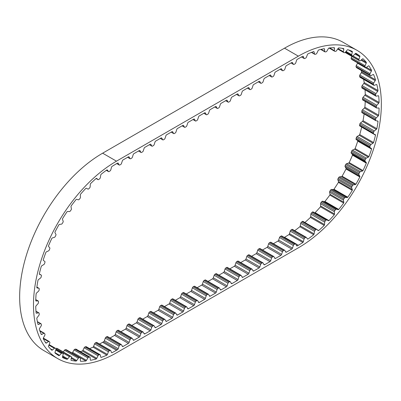 <?xml version="1.0" encoding="UTF-8"?>
<svg xmlns="http://www.w3.org/2000/svg" width="401" height="401" viewBox="0 0 401 401"><rect width="100%" height="100%" fill="white"/><g stroke="black" fill="none" stroke-linecap="round" stroke-linejoin="round"><path stroke-width="0.6" d="M72 353.005A114.235 65.954 120 0 0 72.025 353.005L85.854 360.99A1.173 0.677 120 0 0 85.894 360.965A1.173 0.677 120 0 0 86.476 360.359L87.894 357.918A1.173 0.677 -60 0 1 88.766 357.201L89.608 357.08A1.173 0.677 -60 0 1 89.904 357.126A1.173 0.677 -60 0 1 90.145 357.592L90.3 359.797A1.173 0.677 120 0 0 90.541 360.258A1.173 0.677 120 0 0 90.616 360.293A114.235 65.954 120 0 0 96.18 358.995A1.173 0.677 120 0 0 96.761 358.293L97.984 355.767A1.173 0.677 -60 0 1 98.821 354.93L99.699 354.654A1.173 0.677 -60 0 1 100.1 354.679A1.173 0.677 -60 0 1 100.325 355.025L100.746 357.03A1.173 0.677 120 0 0 100.972 357.376A1.173 0.677 120 0 0 101.137 357.426A114.235 65.954 120 0 0 106.877 355.151A1.173 0.677 120 0 0 107.408 354.389L108.405 351.817A1.173 0.677 -60 0 1 109.197 350.885L110.09 350.459A1.173 0.677 -60 0 1 110.606 350.439A1.173 0.677 -60 0 1 110.796 350.68L111.478 352.449A1.173 0.677 120 0 0 111.673 352.69A1.173 0.677 120 0 0 111.939 352.745A114.235 65.954 120 0 0 116.47 350.273L102.641 342.289L103.659 341.697A1.173 0.677 120 0 0 104.41 340.71L105.252 338.138A1.173 0.677 -60 0 1 106.004 337.151L106.902 336.629A1.173 0.677 -60 0 1 107.488 336.574L121.318 344.559A1.173 0.677 -60 0 1 121.483 344.735L122.33 346.339A1.173 0.677 120 0 0 122.495 346.514A1.173 0.677 120 0 0 123.082 346.454L122.089 345.883M72.025 353.005A1.173 0.677 120 0 0 72.06 352.98A1.173 0.677 120 0 0 72.641 352.369L74.065 349.933A1.173 0.677 -60 0 1 74.937 349.216L75.774 349.096A1.173 0.677 -60 0 1 76.075 349.141L89.904 357.126M71.233 358.293L76.085 361.095A1.173 0.677 120 0 0 76.235 361.025A1.173 0.677 120 0 0 76.731 360.544L78.325 358.243A1.173 0.677 -60 0 1 79.218 357.652L80.005 357.687A1.173 0.677 -60 0 1 80.2 357.737A1.173 0.677 -60 0 1 80.441 358.329L80.33 360.694A1.173 0.677 120 0 0 80.561 361.281A114.235 65.954 120 0 0 85.854 360.99M62.561 356.72L67.047 359.311A1.173 0.677 120 0 0 67.303 359.206A1.173 0.677 120 0 0 67.709 358.855L69.453 356.73A1.173 0.677 -60 0 1 70.34 356.273L71.067 356.464A1.173 0.677 -60 0 1 71.167 356.504A1.173 0.677 -60 0 1 71.393 357.231L71.017 359.712A1.173 0.677 120 0 0 71.162 360.374A114.235 65.954 120 0 0 76.085 361.095M123.082 346.454L128.38 343.396A1.173 0.677 120 0 0 129.132 342.409L129.974 339.832A1.173 0.677 -60 0 1 130.726 338.845L131.623 338.329A1.173 0.677 -60 0 1 132.21 338.269A1.173 0.677 -60 0 1 132.375 338.449L133.217 340.048A1.173 0.677 120 0 0 133.383 340.228A1.173 0.677 120 0 0 133.969 340.168L139.272 337.106A1.173 0.677 120 0 0 140.024 336.118L140.866 333.547A1.173 0.677 -60 0 1 141.618 332.559L142.515 332.043A1.173 0.677 -60 0 1 143.102 331.983A1.173 0.677 -60 0 1 143.267 332.158L144.109 333.762A1.173 0.677 120 0 0 144.275 333.938A1.173 0.677 120 0 0 144.861 333.878L150.164 330.82A1.173 0.677 120 0 0 150.916 329.833L151.758 327.256A1.173 0.677 -60 0 1 152.51 326.269L153.408 325.752A1.173 0.677 -60 0 1 153.994 325.692A1.173 0.677 -60 0 1 154.159 325.873L155.002 327.472A1.173 0.677 120 0 0 155.167 327.652A1.173 0.677 120 0 0 155.753 327.592L161.057 324.529A1.173 0.677 120 0 0 161.809 323.542L162.651 320.97A1.173 0.677 -60 0 1 163.402 319.983L164.3 319.467A1.173 0.677 -60 0 1 164.886 319.407A1.173 0.677 -60 0 1 165.052 319.582L165.894 321.186A1.173 0.677 120 0 0 166.059 321.361A1.173 0.677 120 0 0 166.646 321.301L171.949 318.244A1.173 0.677 120 0 0 172.701 317.256L173.543 314.68A1.173 0.677 -60 0 1 174.295 313.692L175.192 313.176A1.173 0.677 -60 0 1 175.778 313.121A1.173 0.677 -60 0 1 175.944 313.296L176.786 314.895A1.173 0.677 120 0 0 176.951 315.076A1.173 0.677 120 0 0 177.538 315.016L182.836 311.953A1.173 0.677 120 0 0 183.588 310.965L184.435 308.394A1.173 0.677 -60 0 1 185.187 307.407L186.079 306.89A1.173 0.677 -60 0 1 186.665 306.83A1.173 0.677 -60 0 1 186.831 307.006L187.678 308.61A1.173 0.677 120 0 0 187.843 308.785A1.173 0.677 120 0 0 188.43 308.73L193.728 305.667A1.173 0.677 120 0 0 194.48 304.68L195.322 302.103A1.173 0.677 -60 0 1 196.079 301.116L196.971 300.6A1.173 0.677 -60 0 1 197.558 300.544A1.173 0.677 -60 0 1 197.723 300.72L198.565 302.319A1.173 0.677 120 0 0 198.731 302.499A1.173 0.677 120 0 0 199.317 302.439L204.62 299.377A1.173 0.677 120 0 0 205.372 298.389L206.214 295.818A1.173 0.677 -60 0 1 206.966 294.83L207.863 294.314A1.173 0.677 -60 0 1 208.45 294.254A1.173 0.677 -60 0 1 208.615 294.429L209.457 296.033A1.173 0.677 120 0 0 209.623 296.209A1.173 0.677 120 0 0 210.209 296.154L215.512 293.091A1.173 0.677 120 0 0 216.264 292.103L217.106 289.527A1.173 0.677 -60 0 1 217.858 288.54L218.756 288.023A1.173 0.677 -60 0 1 219.342 287.968A1.173 0.677 -60 0 1 219.507 288.144L220.35 289.743A1.173 0.677 120 0 0 220.515 289.923A1.173 0.677 120 0 0 221.101 289.863L226.405 286.8A1.173 0.677 120 0 0 227.156 285.813L227.999 283.241A1.173 0.677 -60 0 1 228.75 282.254L229.648 281.738A1.173 0.677 -60 0 1 230.234 281.677A1.173 0.677 -60 0 1 230.4 281.853L231.242 283.457A1.173 0.677 120 0 0 231.407 283.632A1.173 0.677 120 0 0 231.994 283.577L237.297 280.515A1.173 0.677 120 0 0 238.049 279.527L238.891 276.951A1.173 0.677 -60 0 1 239.643 275.963L240.54 275.447A1.173 0.677 -60 0 1 241.126 275.392A1.173 0.677 -60 0 1 241.292 275.567L242.134 277.166A1.173 0.677 120 0 0 242.299 277.347A1.173 0.677 120 0 0 242.886 277.286L248.184 274.229A1.173 0.677 120 0 0 248.936 273.241L249.783 270.665A1.173 0.677 -60 0 1 250.535 269.678L251.427 269.161A1.173 0.677 -60 0 1 252.013 269.101A1.173 0.677 -60 0 1 252.179 269.282L253.026 270.881A1.173 0.677 120 0 0 253.191 271.056A1.173 0.677 120 0 0 253.778 271.001L259.076 267.938A1.173 0.677 120 0 0 259.828 266.951L260.675 264.374A1.173 0.677 -60 0 1 261.427 263.387L262.319 262.871A1.173 0.677 -60 0 1 262.906 262.815A1.173 0.677 -60 0 1 263.071 262.991L263.913 264.59A1.173 0.677 120 0 0 264.079 264.77A1.173 0.677 120 0 0 264.67 264.71L269.968 261.652A1.173 0.677 120 0 0 270.72 260.665L271.562 258.089A1.173 0.677 -60 0 1 272.314 257.101L273.211 256.585A1.173 0.677 -60 0 1 273.798 256.525A1.173 0.677 -60 0 1 273.963 256.705L274.805 258.304A1.173 0.677 120 0 0 274.971 258.48A1.173 0.677 120 0 0 275.557 258.424L280.86 255.362A1.173 0.677 120 0 0 281.612 254.374L282.454 251.798A1.173 0.677 -60 0 1 283.206 250.81L284.103 250.294A1.173 0.677 -60 0 1 284.69 250.239A1.173 0.677 -60 0 1 284.855 250.414L285.697 252.013A1.173 0.677 120 0 0 285.863 252.194A1.173 0.677 120 0 0 286.449 252.134L291.753 249.076A1.173 0.677 120 0 0 292.504 248.089L293.347 245.512A1.173 0.677 -60 0 1 294.098 244.525L294.996 244.008A1.173 0.677 -60 0 1 295.582 243.948A1.173 0.677 -60 0 1 295.748 244.129L296.59 245.728A1.173 0.677 120 0 0 296.755 245.903A1.173 0.677 120 0 0 297.341 245.848L298.359 245.257A114.235 65.954 120 0 0 302.895 242.495A1.173 0.677 120 0 0 303.351 241.673L304.033 239.116A1.173 0.677 -60 0 1 304.74 238.079L305.632 237.477A1.173 0.677 -60 0 1 306.294 237.372A1.173 0.677 -60 0 1 306.424 237.492L307.422 238.911A1.173 0.677 120 0 0 307.552 239.031A1.173 0.677 120 0 0 307.958 239.056A114.235 65.954 120 0 0 313.692 234.71A1.173 0.677 120 0 0 314.083 233.863L314.504 231.367A1.173 0.677 -60 0 1 315.136 230.274L316.008 229.542A1.173 0.677 -60 0 1 316.78 229.357A1.173 0.677 -60 0 1 316.845 229.407L318.068 230.52A1.173 0.677 120 0 0 318.138 230.575A1.173 0.677 120 0 0 318.65 230.555A114.235 65.954 120 0 0 324.219 225.422A1.173 0.677 120 0 0 324.529 224.565L324.685 222.179A1.173 0.677 -60 0 1 325.226 221.046L326.063 220.199A1.173 0.677 -60 0 1 326.935 219.913L328.359 220.705A1.173 0.677 120 0 0 328.94 220.645A1.173 0.677 120 0 0 328.975 220.625A114.235 65.954 120 0 0 334.269 214.806A1.173 0.677 120 0 0 334.499 213.954L334.389 211.718A1.173 0.677 -60 0 1 334.825 210.565L335.617 209.623A1.173 0.677 -60 0 1 336.504 209.187L338.103 209.643A1.173 0.677 120 0 0 338.599 209.548A1.173 0.677 120 0 0 338.75 209.447A114.235 65.954 120 0 0 343.667 203.046A1.173 0.677 120 0 0 343.812 202.214L343.436 200.169A1.173 0.677 -60 0 1 343.767 199.021L344.489 197.999A1.173 0.677 -60 0 1 345.381 197.422L347.126 197.533A1.173 0.677 120 0 0 347.527 197.422A1.173 0.677 120 0 0 347.782 197.227A114.235 65.954 120 0 0 352.248 190.36A1.173 0.677 120 0 0 352.304 189.563L351.667 187.748A1.173 0.677 -60 0 1 351.883 186.625L352.529 185.538A1.173 0.677 -60 0 1 353.401 184.831L355.261 184.6A1.173 0.677 120 0 0 355.562 184.49A1.173 0.677 120 0 0 355.923 184.184A114.235 65.954 120 0 0 359.847 176.976A1.173 0.677 120 0 0 359.817 176.229L358.93 174.676A1.173 0.677 -60 0 1 359.025 173.598L359.582 172.465A1.173 0.677 -60 0 1 360.429 171.648L362.364 171.072A1.173 0.677 120 0 0 362.559 170.986A1.173 0.677 120 0 0 363.02 170.56A114.235 65.954 120 0 0 366.334 163.137A1.173 0.677 120 0 0 366.208 162.455L365.09 161.192A1.173 0.677 -60 0 1 365.065 160.179L365.527 159.027A1.173 0.677 -60 0 1 366.324 158.104L368.308 157.197A1.173 0.677 120 0 0 368.394 157.152A1.173 0.677 120 0 0 368.94 156.596A114.235 65.954 120 0 0 371.582 149.102A1.173 0.677 120 0 0 371.371 148.49L370.043 147.543A1.173 0.677 -60 0 1 369.897 146.611L370.253 145.458A1.173 0.677 -60 0 1 370.985 144.45L372.98 143.227A1.173 0.677 120 0 0 373.582 142.55A114.235 65.954 120 0 0 375.501 135.112A1.173 0.677 120 0 0 375.261 134.616A1.173 0.677 120 0 0 375.211 134.591L373.692 133.974A1.173 0.677 -60 0 1 373.647 133.949A1.173 0.677 -60 0 1 373.431 133.142L373.672 132.004A1.173 0.677 -60 0 1 374.333 130.937L376.298 129.418A1.173 0.677 120 0 0 376.855 128.676A114.235 65.954 120 0 0 378.023 121.433A1.173 0.677 120 0 0 377.792 121.057A1.173 0.677 120 0 0 377.652 121.007L375.978 120.731A1.173 0.677 -60 0 1 375.837 120.681A1.173 0.677 -60 0 1 375.602 120.014L375.722 118.917A1.173 0.677 -60 0 1 376.298 117.799L378.203 116.014A1.173 0.677 120 0 0 378.704 115.222A114.235 65.954 120 0 0 379.095 108.305A1.173 0.677 120 0 0 378.895 108.039A1.173 0.677 120 0 0 378.659 107.984L376.85 108.054A1.173 0.677 -60 0 1 376.614 108.004A1.173 0.677 -60 0 1 376.369 107.463L376.369 106.43A1.173 0.677 -60 0 1 376.85 105.288L378.659 103.268A1.173 0.677 120 0 0 379.095 102.44A114.235 65.954 120 0 0 378.704 95.974A1.173 0.677 120 0 0 378.544 95.804A1.173 0.677 120 0 0 378.203 95.764L376.298 96.18A1.173 0.677 -60 0 1 375.958 96.14A1.173 0.677 -60 0 1 375.722 95.724L375.602 94.771A1.173 0.677 -60 0 1 375.978 93.618L377.652 91.403A1.173 0.677 120 0 0 378.023 90.556A114.235 65.954 120 0 0 376.855 84.661A1.173 0.677 120 0 0 376.75 84.571A1.173 0.677 120 0 0 376.298 84.561L374.333 85.313A1.173 0.677 -60 0 1 373.882 85.308A1.173 0.677 -60 0 1 373.672 85.007L373.431 84.15A1.173 0.677 -60 0 1 373.692 83.012L375.211 80.641A1.173 0.677 120 0 0 375.501 79.784A114.235 65.954 120 0 0 373.582 74.566A1.173 0.677 120 0 0 373.542 74.541A1.173 0.677 120 0 0 372.98 74.581L370.985 75.659A1.173 0.677 -60 0 1 370.429 75.704A1.173 0.677 -60 0 1 370.253 75.503L369.897 74.756A1.173 0.677 -60 0 1 370.043 73.659L371.371 71.172A1.173 0.677 120 0 0 371.582 70.325A114.235 65.954 120 0 0 368.94 65.874A1.173 0.677 120 0 0 368.308 66.01L366.324 67.393A1.173 0.677 -60 0 1 366.238 67.448A1.173 0.677 -60 0 1 365.652 67.503A1.173 0.677 -60 0 1 365.527 67.393L365.065 66.766A1.173 0.677 -60 0 1 365.09 65.724L366.208 63.173A1.173 0.677 120 0 0 366.334 62.35A114.235 65.954 120 0 0 363.02 58.752A1.173 0.677 120 0 0 362.364 58.997L360.429 60.656A1.173 0.677 -60 0 1 360.233 60.797A1.173 0.677 -60 0 1 359.647 60.857A1.173 0.677 -60 0 1 359.582 60.812L359.025 60.325A1.173 0.677 -60 0 1 358.93 59.358L359.817 56.782A1.173 0.677 120 0 0 359.847 56A114.235 65.954 120 0 0 355.923 53.318A1.173 0.677 120 0 0 355.261 53.674L353.401 55.584A1.173 0.677 -60 0 1 353.101 55.824A1.173 0.677 -60 0 1 352.529 55.889L351.883 55.549A1.173 0.677 -60 0 1 351.867 55.544A1.173 0.677 -60 0 1 351.667 54.671L352.304 52.12A1.173 0.677 120 0 0 352.248 51.393A114.235 65.954 120 0 0 347.782 49.679A1.173 0.677 120 0 0 347.126 50.13L345.381 52.255A1.173 0.677 -60 0 1 344.975 52.611A1.173 0.677 -60 0 1 344.489 52.711L343.767 52.521A1.173 0.677 -60 0 1 343.667 52.481A1.173 0.677 -60 0 1 343.436 51.754L343.812 49.273A1.173 0.677 120 0 0 343.667 48.611A114.235 65.954 120 0 0 338.75 47.894A1.173 0.677 120 0 0 338.103 48.441L336.504 50.742A1.173 0.677 -60 0 1 336.008 51.223A1.173 0.677 -60 0 1 335.617 51.333L334.825 51.303A1.173 0.677 -60 0 1 334.629 51.248A1.173 0.677 -60 0 1 334.389 50.656L334.499 48.29A1.173 0.677 120 0 0 334.269 47.704A114.235 65.954 120 0 0 328.975 47.995A1.173 0.677 120 0 0 328.359 48.631L326.935 51.067A1.173 0.677 -60 0 1 326.354 51.679A1.173 0.677 -60 0 1 326.063 51.784L325.226 51.904A1.173 0.677 -60 0 1 324.925 51.859A1.173 0.677 -60 0 1 324.685 51.393L324.529 49.188A1.173 0.677 120 0 0 324.289 48.727A1.173 0.677 120 0 0 324.219 48.691A114.235 65.954 120 0 0 318.65 49.99A1.173 0.677 120 0 0 318.068 50.696L316.845 53.223A1.173 0.677 -60 0 1 316.194 53.97A1.173 0.677 -60 0 1 316.008 54.055L315.136 54.33A1.173 0.677 -60 0 1 314.73 54.305A1.173 0.677 -60 0 1 314.504 53.96L314.083 51.955A1.173 0.677 120 0 0 313.858 51.609A1.173 0.677 120 0 0 313.692 51.559A114.235 65.954 120 0 0 307.958 53.834A1.173 0.677 120 0 0 307.422 54.596L306.424 57.168A1.173 0.677 -60 0 1 305.707 58.06A1.173 0.677 -60 0 1 305.632 58.1L304.74 58.526A1.173 0.677 -60 0 1 304.229 58.546A1.173 0.677 -60 0 1 304.033 58.305L303.351 56.536A1.173 0.677 120 0 0 303.161 56.295A1.173 0.677 120 0 0 302.895 56.245A114.235 65.954 120 0 0 298.359 58.711L297.341 59.303A1.173 0.677 120 0 0 296.59 60.29L295.748 62.862A1.173 0.677 -60 0 1 294.996 63.849L294.098 64.371A1.173 0.677 -60 0 1 293.512 64.426A1.173 0.677 -60 0 1 293.347 64.25L292.504 62.646A1.173 0.677 120 0 0 292.339 62.471A1.173 0.677 120 0 0 291.753 62.531L286.449 65.589A1.173 0.677 120 0 0 285.697 66.576L284.855 69.152A1.173 0.677 -60 0 1 284.103 70.14L283.206 70.656A1.173 0.677 -60 0 1 282.62 70.716A1.173 0.677 -60 0 1 282.454 70.536L281.612 68.937A1.173 0.677 120 0 0 281.447 68.761A1.173 0.677 120 0 0 280.86 68.817L275.557 71.879A1.173 0.677 120 0 0 274.805 72.867L273.963 75.438A1.173 0.677 -60 0 1 273.211 76.426L272.314 76.947A1.173 0.677 -60 0 1 271.728 77.002A1.173 0.677 -60 0 1 271.562 76.827L270.72 75.223A1.173 0.677 120 0 0 270.555 75.047A1.173 0.677 120 0 0 269.968 75.107L264.67 78.165A1.173 0.677 120 0 0 263.913 79.152L263.071 81.729A1.173 0.677 -60 0 1 262.319 82.716L261.427 83.233A1.173 0.677 -60 0 1 260.835 83.293A1.173 0.677 -60 0 1 260.675 83.112L259.828 81.513A1.173 0.677 120 0 0 259.663 81.338A1.173 0.677 120 0 0 259.076 81.393L253.778 84.456A1.173 0.677 120 0 0 253.026 85.443L252.179 88.014A1.173 0.677 -60 0 1 251.427 89.002L250.535 89.523A1.173 0.677 -60 0 1 249.948 89.578A1.173 0.677 -60 0 1 249.783 89.403L248.936 87.799A1.173 0.677 120 0 0 248.77 87.624A1.173 0.677 120 0 0 248.184 87.684L242.886 90.741A1.173 0.677 120 0 0 242.134 91.729L241.292 94.305A1.173 0.677 -60 0 1 240.54 95.293L239.643 95.809A1.173 0.677 -60 0 1 239.056 95.869A1.173 0.677 -60 0 1 238.891 95.689L238.049 94.09A1.173 0.677 120 0 0 237.883 93.914A1.173 0.677 120 0 0 237.297 93.969L231.994 97.032A1.173 0.677 120 0 0 231.242 98.019L230.4 100.591A1.173 0.677 -60 0 1 229.648 101.578L228.75 102.095A1.173 0.677 -60 0 1 228.164 102.155A1.173 0.677 -60 0 1 227.999 101.979L227.156 100.375A1.173 0.677 120 0 0 226.991 100.2A1.173 0.677 120 0 0 226.405 100.26L221.101 103.318A1.173 0.677 120 0 0 220.35 104.305L219.507 106.882A1.173 0.677 -60 0 1 218.756 107.869L217.858 108.385A1.173 0.677 -60 0 1 217.272 108.445A1.173 0.677 -60 0 1 217.106 108.265L216.264 106.666A1.173 0.677 120 0 0 216.099 106.486A1.173 0.677 120 0 0 215.512 106.546L210.209 109.608A1.173 0.677 120 0 0 209.457 110.596L208.615 113.167A1.173 0.677 -60 0 1 207.863 114.155L206.966 114.671A1.173 0.677 -60 0 1 206.38 114.731A1.173 0.677 -60 0 1 206.214 114.556L205.372 112.952A1.173 0.677 120 0 0 205.207 112.776A1.173 0.677 120 0 0 204.62 112.836L199.317 115.894A1.173 0.677 120 0 0 198.565 116.881L197.723 119.458A1.173 0.677 -60 0 1 196.971 120.445L196.079 120.962A1.173 0.677 -60 0 1 195.487 121.022A1.173 0.677 -60 0 1 195.322 120.841L194.48 119.242A1.173 0.677 120 0 0 194.315 119.062A1.173 0.677 120 0 0 193.728 119.122L188.43 122.185A1.173 0.677 120 0 0 187.678 123.172L186.831 125.744A1.173 0.677 -60 0 1 186.079 126.731L185.187 127.247A1.173 0.677 -60 0 1 184.6 127.307A1.173 0.677 -60 0 1 184.435 127.132L183.588 125.528A1.173 0.677 120 0 0 183.422 125.353A1.173 0.677 120 0 0 182.836 125.413L177.538 128.47A1.173 0.677 120 0 0 176.786 129.458L175.944 132.034A1.173 0.677 -60 0 1 175.192 133.022L174.295 133.538A1.173 0.677 -60 0 1 173.708 133.593A1.173 0.677 -60 0 1 173.543 133.418L172.701 131.819A1.173 0.677 120 0 0 172.535 131.638A1.173 0.677 120 0 0 171.949 131.698L166.646 134.761A1.173 0.677 120 0 0 165.894 135.749L165.052 138.32A1.173 0.677 -60 0 1 164.3 139.307L163.402 139.824A1.173 0.677 -60 0 1 162.816 139.884A1.173 0.677 -60 0 1 162.651 139.708L161.809 138.104A1.173 0.677 120 0 0 161.643 137.929A1.173 0.677 120 0 0 161.057 137.984L155.753 141.047A1.173 0.677 120 0 0 155.002 142.034L154.159 144.611A1.173 0.677 -60 0 1 153.408 145.598L152.51 146.114A1.173 0.677 -60 0 1 151.924 146.17A1.173 0.677 -60 0 1 151.758 145.994L150.916 144.395A1.173 0.677 120 0 0 150.751 144.215A1.173 0.677 120 0 0 150.164 144.275L144.861 147.337A1.173 0.677 120 0 0 144.109 148.325L143.267 150.896A1.173 0.677 -60 0 1 142.515 151.884L141.618 152.4A1.173 0.677 -60 0 1 141.032 152.46A1.173 0.677 -60 0 1 140.866 152.285L140.024 150.681A1.173 0.677 120 0 0 139.859 150.505A1.173 0.677 120 0 0 139.272 150.56L133.969 153.623A1.173 0.677 120 0 0 133.217 154.611L132.375 157.187A1.173 0.677 -60 0 1 131.623 158.174L130.726 158.691A1.173 0.677 -60 0 1 130.14 158.746A1.173 0.677 -60 0 1 129.974 158.57L129.132 156.971A1.173 0.677 120 0 0 128.967 156.791A1.173 0.677 120 0 0 128.38 156.851L123.082 159.909A1.173 0.677 120 0 0 122.33 160.901L121.483 163.473A1.173 0.677 -60 0 1 120.731 164.46L119.839 164.976A1.173 0.677 -60 0 1 119.252 165.037A1.173 0.677 -60 0 1 119.087 164.861L118.24 163.257A1.173 0.677 120 0 0 118.074 163.082A1.173 0.677 120 0 0 117.488 163.137L116.47 163.728A114.235 65.954 120 0 0 111.939 166.49A1.173 0.677 120 0 0 111.478 167.312L110.796 169.869A1.173 0.677 -60 0 1 110.09 170.906L109.197 171.513A1.173 0.677 -60 0 1 109.127 171.558A1.173 0.677 -60 0 1 108.541 171.613A1.173 0.677 -60 0 1 108.405 171.493L107.408 170.074A1.173 0.677 120 0 0 107.278 169.954A1.173 0.677 120 0 0 106.877 169.929A114.235 65.954 120 0 0 101.137 174.275A1.173 0.677 120 0 0 100.746 175.122L100.325 177.618A1.173 0.677 -60 0 1 99.699 178.711L98.821 179.442A1.173 0.677 -60 0 1 98.641 179.573A1.173 0.677 -60 0 1 98.055 179.633A1.173 0.677 -60 0 1 97.984 179.578L96.761 178.465A1.173 0.677 120 0 0 96.691 178.415A1.173 0.677 120 0 0 96.18 178.43A114.235 65.954 120 0 0 90.616 183.563A1.173 0.677 120 0 0 90.3 184.42L90.145 186.806A1.173 0.677 -60 0 1 89.608 187.939L88.766 188.786A1.173 0.677 -60 0 1 88.481 189.011A1.173 0.677 -60 0 1 87.894 189.071L86.476 188.28A1.173 0.677 120 0 0 85.854 188.365A114.235 65.954 120 0 0 80.561 194.179A1.173 0.677 120 0 0 80.33 195.031L80.441 197.267A1.173 0.677 -60 0 1 80.005 198.42L79.218 199.362A1.173 0.677 -60 0 1 78.827 199.703A1.173 0.677 -60 0 1 78.325 199.798L76.731 199.342A1.173 0.677 120 0 0 76.085 199.538A114.235 65.954 120 0 0 71.162 205.939A1.173 0.677 120 0 0 71.017 206.771L71.393 208.816A1.173 0.677 -60 0 1 71.067 209.964L70.34 210.986A1.173 0.677 -60 0 1 69.854 211.452A1.173 0.677 -60 0 1 69.453 211.563L67.709 211.452A1.173 0.677 120 0 0 67.047 211.758A114.235 65.954 120 0 0 62.586 218.625A1.173 0.677 120 0 0 62.526 219.422L63.163 221.237A1.173 0.677 -60 0 1 62.952 222.36L62.305 223.447A1.173 0.677 -60 0 1 61.729 224.044A1.173 0.677 -60 0 1 61.428 224.154L59.569 224.39A1.173 0.677 120 0 0 58.907 224.801A114.235 65.954 120 0 0 54.982 232.009A1.173 0.677 120 0 0 55.017 232.755L55.904 234.309A1.173 0.677 -60 0 1 55.809 235.387L55.248 236.52A1.173 0.677 -60 0 1 54.601 237.252A1.173 0.677 -60 0 1 54.406 237.337L52.466 237.913A1.173 0.677 120 0 0 51.814 238.425A114.235 65.954 120 0 0 48.501 245.848A1.173 0.677 120 0 0 48.621 246.53L49.739 247.793A1.173 0.677 -60 0 1 49.764 248.805L49.303 249.958A1.173 0.677 -60 0 1 48.591 250.836A1.173 0.677 -60 0 1 48.506 250.881L46.521 251.788A1.173 0.677 120 0 0 45.889 252.389A114.235 65.954 120 0 0 43.253 259.883A1.173 0.677 120 0 0 43.458 260.495L44.787 261.442A1.173 0.677 -60 0 1 44.932 262.374L44.581 263.527A1.173 0.677 -60 0 1 43.844 264.535L41.849 265.758A1.173 0.677 120 0 0 41.253 266.434A114.235 65.954 120 0 0 39.328 273.873A1.173 0.677 120 0 0 39.574 274.369A1.173 0.677 120 0 0 39.619 274.394L41.138 275.011A1.173 0.677 -60 0 1 41.188 275.036A1.173 0.677 -60 0 1 41.398 275.843L41.163 276.981A1.173 0.677 -60 0 1 40.501 278.053L38.531 279.567A1.173 0.677 120 0 0 37.975 280.309A114.235 65.954 120 0 0 36.807 287.552A1.173 0.677 120 0 0 37.037 287.928A1.173 0.677 120 0 0 37.178 287.978L38.857 288.254A1.173 0.677 -60 0 1 38.992 288.304A1.173 0.677 -60 0 1 39.228 288.971L39.108 290.068A1.173 0.677 -60 0 1 38.531 291.186L36.626 292.971A1.173 0.677 120 0 0 36.125 293.763A114.235 65.954 120 0 0 35.734 300.68A1.173 0.677 120 0 0 35.94 300.945A1.173 0.677 120 0 0 36.175 301.001L37.98 300.93A1.173 0.677 -60 0 1 38.22 300.986A1.173 0.677 -60 0 1 38.461 301.522L38.461 302.555A1.173 0.677 -60 0 1 37.98 303.702L36.175 305.717A1.173 0.677 120 0 0 35.734 306.544A114.235 65.954 120 0 0 36.125 313.011A1.173 0.677 120 0 0 36.285 313.181A1.173 0.677 120 0 0 36.626 313.221L38.531 312.805A1.173 0.677 -60 0 1 38.872 312.845A1.173 0.677 -60 0 1 39.108 313.261L39.228 314.214A1.173 0.677 -60 0 1 38.857 315.366L37.178 317.582A1.173 0.677 120 0 0 36.807 318.429A114.235 65.954 120 0 0 37.975 324.329A1.173 0.677 120 0 0 38.085 324.419A1.173 0.677 120 0 0 38.531 324.424L40.501 323.672A1.173 0.677 -60 0 1 40.947 323.677A1.173 0.677 -60 0 1 41.163 323.978L41.398 324.835A1.173 0.677 -60 0 1 41.138 325.973L39.619 328.344A1.173 0.677 120 0 0 39.328 329.201A114.235 65.954 120 0 0 41.253 334.419A1.173 0.677 120 0 0 41.288 334.449A1.173 0.677 120 0 0 41.849 334.404L43.844 333.326A1.173 0.677 -60 0 1 44.406 333.281A1.173 0.677 -60 0 1 44.581 333.482L44.932 334.228A1.173 0.677 -60 0 1 44.787 335.326L43.458 337.812A1.173 0.677 120 0 0 43.253 338.66A114.235 65.954 120 0 0 45.889 343.111A1.173 0.677 120 0 0 46.436 343.03A1.173 0.677 120 0 0 46.521 342.975L48.506 341.592A1.173 0.677 -60 0 1 49.178 341.482A1.173 0.677 -60 0 1 49.303 341.597L49.764 342.218A1.173 0.677 -60 0 1 49.739 343.261L48.621 345.812A1.173 0.677 120 0 0 48.501 346.639A114.235 65.954 120 0 0 51.814 350.233A1.173 0.677 120 0 0 52.27 350.128A1.173 0.677 120 0 0 52.466 349.988L54.406 348.329A1.173 0.677 -60 0 1 55.188 348.128A1.173 0.677 -60 0 1 55.248 348.173L55.809 348.659A1.173 0.677 -60 0 1 55.904 349.627L55.017 352.203A1.173 0.677 120 0 0 54.982 352.985A114.235 65.954 120 0 0 58.907 355.667A1.173 0.677 120 0 0 59.268 355.557A1.173 0.677 120 0 0 59.569 355.316L61.428 353.401A1.173 0.677 -60 0 1 62.305 353.096L62.952 353.436A1.173 0.677 -60 0 1 62.967 353.441A1.173 0.677 -60 0 1 63.163 354.314L62.526 356.865A1.173 0.677 120 0 0 62.586 357.592A114.235 65.954 120 0 0 67.047 359.311M363.02 170.56L349.186 162.575A114.235 65.954 120 0 0 352.499 155.152A1.173 0.677 120 0 0 352.379 154.47L351.261 153.207A1.173 0.677 -60 0 1 351.236 152.195L351.697 151.042A1.173 0.677 -60 0 1 352.494 150.119L354.479 149.212A1.173 0.677 120 0 0 354.564 149.167A1.173 0.677 120 0 0 355.111 148.611A114.235 65.954 120 0 0 357.747 141.117L371.582 149.102M355.923 184.184L342.093 176.199A114.235 65.954 120 0 0 346.018 168.991A1.173 0.677 120 0 0 345.983 168.245L345.096 166.691A1.173 0.677 -60 0 1 345.191 165.613L345.752 164.48A1.173 0.677 -60 0 1 346.594 163.663L348.534 163.087A1.173 0.677 120 0 0 348.73 162.996A1.173 0.677 120 0 0 349.186 162.575M347.782 197.227L333.953 189.242A114.235 65.954 120 0 0 338.414 182.375A1.173 0.677 120 0 0 338.474 181.578L337.837 179.763A1.173 0.677 -60 0 1 338.048 178.64L338.695 177.553A1.173 0.677 -60 0 1 339.572 176.846L341.431 176.61A1.173 0.677 120 0 0 341.732 176.505A1.173 0.677 120 0 0 342.093 176.199M338.75 209.447L324.915 201.462A114.235 65.954 120 0 0 329.838 195.061A1.173 0.677 120 0 0 329.983 194.229L329.607 192.184A1.173 0.677 -60 0 1 329.933 191.036L330.66 190.014A1.173 0.677 -60 0 1 331.547 189.437L333.291 189.548A1.173 0.677 120 0 0 333.697 189.437A1.173 0.677 120 0 0 333.953 189.242M328.975 220.625L315.146 212.635A114.235 65.954 120 0 0 320.439 206.821A1.173 0.677 120 0 0 320.67 205.969L320.559 203.733A1.173 0.677 -60 0 1 320.995 202.58L321.782 201.638A1.173 0.677 -60 0 1 322.675 201.202L324.269 201.658A1.173 0.677 120 0 0 324.765 201.563A1.173 0.677 120 0 0 324.915 201.462M304.9 222.495A114.235 65.954 120 0 0 310.384 217.437A1.173 0.677 120 0 0 310.7 216.58L310.855 214.194A1.173 0.677 -60 0 1 311.392 213.061L312.234 212.214A1.173 0.677 -60 0 1 313.106 211.928L314.524 212.72A1.173 0.677 120 0 0 315.106 212.66A1.173 0.677 120 0 0 315.146 212.635M193.728 305.667L179.899 297.682L175.357 300.304M182.836 311.953L169.006 303.968L164.47 306.59M171.949 318.244L158.114 310.259L153.578 312.875M161.057 324.529L147.222 316.544L142.686 319.166M150.164 330.82L136.33 322.835L131.794 325.452M139.272 337.106L125.443 329.121L120.901 331.742M128.38 343.396L114.551 335.411L110.009 338.028M121.318 344.559A1.173 0.677 -60 0 0 120.731 344.614L119.839 345.136A1.173 0.677 -60 0 0 119.087 346.123L118.24 348.695A1.173 0.677 120 0 1 117.488 349.682L116.47 350.273M101.137 357.426L100.846 357.261M89.573 348.599A114.235 65.954 120 0 0 93.042 347.166L106.877 355.151M80.255 351.557A114.235 65.954 120 0 0 82.35 351.01L96.18 358.995M359.847 56L355.486 53.478M366.334 62.35L361.627 59.634M371.582 70.325L366.404 67.338M375.501 79.784L361.672 71.799A114.235 65.954 120 0 0 361.201 70.376M378.023 90.556L364.193 82.571A114.235 65.954 120 0 0 363.617 79.378M379.095 102.44L365.266 94.456A114.235 65.954 120 0 0 365.03 89.829M378.313 95.749L378.704 95.974M378.704 115.222L364.875 107.237A114.235 65.954 120 0 0 365.231 101.428M378.549 107.989L379.095 108.305M376.855 128.676L363.025 120.691A114.235 65.954 120 0 0 364.128 113.924M377.14 120.922L378.023 121.433M373.582 142.55L359.747 134.566A114.235 65.954 120 0 0 361.672 127.127L375.501 135.112M368.94 156.596L355.111 148.611M352.499 155.152L366.334 163.137M346.018 168.991L359.847 176.976M338.414 182.375L352.248 190.36M329.838 195.061L343.667 203.046M320.439 206.821L334.269 214.806M318.65 230.555L317.166 229.698M310.384 217.437L324.219 225.422M307.958 239.056L307.231 238.64M294.685 230.67A114.235 65.954 120 0 0 299.863 226.725L313.692 234.71M298.359 245.257L284.53 237.272A114.235 65.954 120 0 0 289.061 234.51L302.895 242.495M291.753 249.076L277.918 241.091L273.382 243.708M280.86 255.362L267.031 247.377L262.49 249.998M269.968 261.652L256.139 253.663L251.597 256.284M259.076 267.938L245.247 259.953L240.705 262.575M248.184 274.229L234.354 266.239L229.818 268.86M237.297 280.515L223.462 272.53L218.926 275.151M226.405 286.8L212.57 278.815L208.034 281.437M215.512 293.091L201.683 285.106L197.142 287.728M204.62 299.377L190.791 291.392L186.249 294.013M357.04 50.346L343.211 42.361A117.363 67.759 120 0 0 284.53 48.175L102.641 153.187A117.363 67.759 120 0 0 25.97 256.61A117.363 67.759 120 0 0 43.96 350.654L57.789 358.639A117.363 67.759 120 0 0 116.47 352.825L298.359 247.813A117.363 67.759 120 0 0 375.03 144.39A117.363 67.759 120 0 0 357.04 50.346A117.363 67.759 120 0 0 298.359 56.16L116.47 161.172A117.363 67.759 120 0 0 39.799 264.595A117.363 67.759 120 0 0 57.789 358.639M284.53 237.272L284.274 237.422M99.498 344.028A114.235 65.954 120 0 0 102.641 342.289M111.939 352.745L111.493 352.489M114.551 335.411A1.173 0.677 120 0 0 115.303 334.424L116.145 331.848A1.173 0.677 -60 0 1 116.897 330.86L117.794 330.344A1.173 0.677 -60 0 1 118.38 330.284L132.21 338.269M125.443 329.121A1.173 0.677 120 0 0 126.195 328.133L127.037 325.562A1.173 0.677 -60 0 1 127.789 324.574L128.686 324.053A1.173 0.677 -60 0 1 129.272 323.998L143.102 331.983M136.33 322.835A1.173 0.677 120 0 0 137.087 321.848L137.929 319.271A1.173 0.677 -60 0 1 138.681 318.284L139.573 317.767A1.173 0.677 -60 0 1 140.165 317.707L153.994 325.692M147.222 316.544A1.173 0.677 120 0 0 147.974 315.557L148.821 312.986A1.173 0.677 -60 0 1 149.573 311.998L150.465 311.477A1.173 0.677 -60 0 1 151.052 311.422L164.886 319.407M158.114 310.259A1.173 0.677 120 0 0 158.866 309.271L159.708 306.695A1.173 0.677 -60 0 1 160.46 305.707L161.357 305.191A1.173 0.677 -60 0 1 161.944 305.131L175.778 313.121M169.006 303.968A1.173 0.677 120 0 0 169.758 302.981L170.6 300.409A1.173 0.677 -60 0 1 171.352 299.422L172.25 298.905A1.173 0.677 -60 0 1 172.836 298.845L186.665 306.83M179.899 297.682A1.173 0.677 120 0 0 180.65 296.695L181.493 294.118A1.173 0.677 -60 0 1 182.244 293.131L183.142 292.615A1.173 0.677 -60 0 1 183.728 292.555L197.558 300.544M190.791 291.392A1.173 0.677 120 0 0 191.543 290.404L192.385 287.833A1.173 0.677 -60 0 1 193.137 286.845L194.034 286.329A1.173 0.677 -60 0 1 194.62 286.269L208.45 294.254M201.683 285.106A1.173 0.677 120 0 0 202.435 284.119L203.277 281.542A1.173 0.677 -60 0 1 204.029 280.555L204.921 280.038A1.173 0.677 -60 0 1 205.512 279.978L219.342 287.968M212.57 278.815A1.173 0.677 120 0 0 213.322 277.828L214.169 275.256A1.173 0.677 -60 0 1 214.921 274.269L215.813 273.753A1.173 0.677 -60 0 1 216.4 273.693L230.234 281.677M223.462 272.53A1.173 0.677 120 0 0 224.214 271.542L225.056 268.966A1.173 0.677 -60 0 1 225.808 267.978L226.705 267.462A1.173 0.677 -60 0 1 227.292 267.407L241.126 275.392M234.354 266.239A1.173 0.677 120 0 0 235.106 265.251L235.948 262.68A1.173 0.677 -60 0 1 236.7 261.693L237.598 261.176A1.173 0.677 -60 0 1 238.184 261.116L252.013 269.101M245.247 259.953A1.173 0.677 120 0 0 245.998 258.966L246.841 256.389A1.173 0.677 -60 0 1 247.592 255.402L248.49 254.886A1.173 0.677 -60 0 1 249.076 254.83L262.906 262.815M256.139 253.663A1.173 0.677 120 0 0 256.891 252.675L257.733 250.104A1.173 0.677 -60 0 1 258.485 249.116L259.382 248.6A1.173 0.677 -60 0 1 259.968 248.54L273.798 256.525M267.031 247.377A1.173 0.677 120 0 0 267.783 246.389L268.625 243.813A1.173 0.677 -60 0 1 269.377 242.826L270.274 242.309A1.173 0.677 -60 0 1 270.86 242.254L284.69 250.239M277.918 241.091A1.173 0.677 120 0 0 278.67 240.099L279.517 237.527A1.173 0.677 -60 0 1 280.269 236.54L281.161 236.024A1.173 0.677 -60 0 1 281.748 235.963L295.582 243.948M289.061 234.51A1.173 0.677 120 0 0 289.522 233.688L290.204 231.131A1.173 0.677 -60 0 1 290.91 230.094L291.803 229.487A1.173 0.677 -60 0 1 292.459 229.387A1.173 0.677 -60 0 1 292.595 229.507M299.863 226.725A1.173 0.677 120 0 0 300.254 225.878L300.675 223.382A1.173 0.677 -60 0 1 301.301 222.289L302.179 221.558A1.173 0.677 -60 0 1 302.945 221.367A1.173 0.677 -60 0 1 303.016 221.422L316.7 229.322M357.747 141.117A1.173 0.677 120 0 0 357.542 140.505L356.213 139.558A1.173 0.677 -60 0 1 356.068 138.626L356.419 137.473A1.173 0.677 -60 0 1 357.156 136.465L359.151 135.242A1.173 0.677 120 0 0 359.747 134.566M373.602 133.919L359.862 125.989A1.173 0.677 -60 0 1 359.812 125.964A1.173 0.677 -60 0 1 359.602 125.157L359.837 124.019A1.173 0.677 -60 0 1 360.499 122.947L362.469 121.433A1.173 0.677 120 0 0 363.025 120.691M362.143 112.746A1.173 0.677 -60 0 1 362.008 112.696A1.173 0.677 -60 0 1 361.772 112.029L361.892 110.932A1.173 0.677 -60 0 1 362.469 109.814L364.374 108.029A1.173 0.677 120 0 0 364.875 107.237M363.02 100.07A1.173 0.677 -60 0 1 362.78 100.014A1.173 0.677 -60 0 1 362.539 99.478L362.539 98.445A1.173 0.677 -60 0 1 363.02 97.298L364.825 95.283A1.173 0.677 120 0 0 365.266 94.456M375.958 96.14L362.128 88.155A1.173 0.677 -60 0 1 361.892 87.739L361.772 86.786A1.173 0.677 -60 0 1 362.143 85.634L363.822 83.418A1.173 0.677 120 0 0 364.193 82.571M373.882 85.308L360.053 77.323A1.173 0.677 -60 0 1 359.837 77.022L359.602 76.165A1.173 0.677 -60 0 1 359.862 75.027L361.381 72.656A1.173 0.677 120 0 0 361.672 71.799M370.429 75.704L356.594 67.719A1.173 0.677 -60 0 1 356.419 67.518L356.068 66.772A1.173 0.677 -60 0 1 356.213 65.674L357.542 63.188A1.173 0.677 120 0 0 357.667 62.897M351.983 59.569A1.173 0.677 -60 0 1 351.822 59.518A1.173 0.677 -60 0 1 351.697 59.403L351.236 58.782A1.173 0.677 -60 0 1 351.261 57.739L351.862 56.366M345.883 52.902A1.173 0.677 -60 0 1 345.812 52.872A1.173 0.677 -60 0 1 345.752 52.827L345.256 52.396M55.744 348.604A1.173 0.677 -60 0 1 56.511 348.289L57.233 348.479A1.173 0.677 -60 0 1 57.333 348.519A1.173 0.677 -60 0 1 57.418 348.584M63.308 351.968L64.496 350.258A1.173 0.677 -60 0 1 65.383 349.667L66.175 349.697A1.173 0.677 -60 0 1 66.371 349.752A1.173 0.677 -60 0 1 66.516 349.898M82.35 351.01A1.173 0.677 120 0 0 82.932 350.304L84.155 347.777A1.173 0.677 -60 0 1 84.992 346.945L85.864 346.67A1.173 0.677 -60 0 1 86.27 346.695L100.1 354.679M93.042 347.166A1.173 0.677 120 0 0 93.578 346.404L94.576 343.832A1.173 0.677 -60 0 1 95.368 342.9L96.26 342.474A1.173 0.677 -60 0 1 96.771 342.454L110.606 350.439M368.308 157.197L354.479 149.212M362.364 171.072L348.534 163.087M355.261 184.6L341.431 176.61M347.126 197.533L333.291 189.548M338.103 209.643L324.269 201.658M328.359 220.705L314.524 212.72M188.43 308.73L187.437 308.153M177.538 315.016L176.545 314.444M166.646 321.301L165.653 320.73M155.753 327.592L154.761 327.021M144.861 333.878L143.874 333.306M133.969 340.168L132.982 339.597M117.488 349.682L103.659 341.697M286.449 252.134L285.462 251.562M275.557 258.424L274.57 257.853M264.67 264.71L263.678 264.139M253.778 271.001L252.785 270.429M242.886 277.286L241.893 276.715M231.994 283.577L231.001 283.001M221.101 289.863L220.114 289.291M210.209 296.154L209.222 295.577M199.317 302.439L198.33 301.868M116.47 161.172L102.641 153.187M298.359 56.16L284.53 48.175M297.341 245.848L296.349 245.277M205.372 298.389L191.543 290.404M206.214 295.818L192.385 287.833M206.966 294.83L193.137 286.845M207.863 294.314L194.034 286.329M216.264 292.103L202.435 284.119M217.106 289.527L203.277 281.542M217.858 288.54L204.029 280.555M218.756 288.023L204.921 280.038M227.156 285.813L213.322 277.828M227.999 283.241L214.169 275.256M228.75 282.254L214.921 274.269M229.648 281.738L215.813 273.753M238.049 279.527L224.214 271.542M238.891 276.951L225.056 268.966M239.643 275.963L225.808 267.978M240.54 275.447L226.705 267.462M248.936 273.241L235.106 265.251M249.783 270.665L235.948 262.68M250.535 269.678L236.7 261.693M251.427 269.161L237.598 261.176M259.828 266.951L245.998 258.966M260.675 264.374L246.841 256.389M261.427 263.387L247.592 255.402M262.319 262.871L248.49 254.886M270.72 260.665L256.891 252.675M271.562 258.089L257.733 250.104M272.314 257.101L258.485 249.116M273.211 256.585L259.382 248.6M281.612 254.374L267.783 246.389M282.454 251.798L268.625 243.813M283.206 250.81L269.377 242.826M284.103 250.294L270.274 242.309M292.504 248.089L278.67 240.099M293.347 245.512L279.517 237.527M294.098 244.525L280.269 236.54M294.996 244.008L281.161 236.024M303.351 241.673L289.522 233.688M304.033 239.116L290.204 231.131M304.74 238.079L290.91 230.094M305.632 237.477L291.803 229.487M314.083 233.863L300.254 225.878M314.504 231.367L300.675 223.382M315.136 230.274L301.301 222.289M316.008 229.542L302.179 221.558M324.529 224.565L310.7 216.58M324.685 222.179L310.855 214.194M325.226 221.046L311.392 213.061M326.063 220.199L312.234 212.214M326.935 219.913L313.106 211.928M334.499 213.954L320.67 205.969M334.389 211.718L320.559 203.733M334.825 210.565L320.995 202.58M335.617 209.623L321.782 201.638M336.504 209.187L322.675 201.202M343.812 202.214L329.983 194.229M343.436 200.169L329.607 192.184M343.767 199.021L329.933 191.036M344.489 197.999L330.66 190.014M345.381 197.422L331.547 189.437M352.304 189.563L338.474 181.578M351.667 187.748L337.837 179.763M351.883 186.625L338.048 178.64M352.529 185.538L338.695 177.553M353.401 184.831L339.572 176.846M359.817 176.229L345.983 168.245M358.93 174.676L345.096 166.691M359.025 173.598L345.191 165.613M359.582 172.465L345.752 164.48M360.429 171.648L346.594 163.663M366.208 162.455L352.379 154.47M365.09 161.192L351.261 153.207M365.065 160.179L351.236 152.195M365.527 159.027L351.697 151.042M366.324 158.104L352.494 150.119M371.371 148.49L357.542 140.505M370.043 147.543L356.213 139.558M369.897 146.611L356.068 138.626M370.253 145.458L356.419 137.473M370.985 144.45L357.156 136.465M372.98 143.227L359.151 135.242M373.431 133.142L359.602 125.157M373.672 132.004L359.837 124.019M374.333 130.937L360.499 122.947M376.298 129.418L362.469 121.433M375.602 120.014L361.772 112.029M375.722 118.917L361.892 110.932M376.298 117.799L362.469 109.814M378.203 116.014L364.374 108.029M376.369 107.463L362.539 99.478M376.369 106.43L362.539 98.445M376.85 105.288L363.02 97.298M378.659 103.268L364.825 95.283M375.722 95.724L361.892 87.739M375.602 94.771L361.772 86.786M375.978 93.618L362.143 85.634M377.652 91.403L363.822 83.418M373.672 85.007L359.837 77.022M373.431 84.15L359.602 76.165M373.692 83.012L359.862 75.027M375.211 80.641L361.381 72.656M370.253 75.503L356.419 67.518M369.897 74.756L356.068 66.772M370.043 73.659L356.213 65.674M371.371 71.172L357.542 63.188M365.527 67.393L351.697 59.403M365.065 66.766L351.236 58.782M365.09 65.724L351.261 57.739M366.208 63.173L361 60.165M359.582 60.812L345.752 52.827M359.025 60.325L345.266 52.386M358.93 59.358L352.935 55.899M359.817 56.782L354.96 53.98M351.852 55.533L345.637 51.945L351.867 55.544M351.667 54.671L346.058 51.433M352.304 52.12L348.434 49.889M343.582 52.416L337.697 49.022L343.667 52.481M343.436 51.754L337.988 48.606M343.812 49.273L342.183 48.336M334.389 50.656L329.667 47.93M334.499 48.29L333.502 47.714M324.685 51.393L321.141 49.348M324.529 49.188L323.808 48.772M314.504 53.96L311.652 52.31M314.083 51.955L313.512 51.624M304.033 58.305L301.617 56.912M303.351 56.536L302.87 56.255M293.347 64.25L291.061 62.927M292.504 62.646L292.103 62.416M282.454 70.536L280.169 69.218M281.612 68.937L281.211 68.706M271.562 76.827L269.277 75.503M270.72 75.223L270.319 74.992M260.675 83.112L258.384 81.794M259.828 81.513L259.427 81.283M249.783 89.403L247.492 88.08M248.936 87.799L248.535 87.568M238.891 95.689L236.605 94.37M238.049 94.09L237.648 93.859M227.999 101.979L225.713 100.656M227.156 100.375L226.755 100.145M217.106 108.265L214.821 106.947M216.264 106.666L215.863 106.435M206.214 114.556L203.929 113.232M205.372 112.952L204.971 112.721M195.322 120.841L193.036 119.523M194.48 119.242L194.079 119.012M184.435 127.132L182.144 125.809M183.588 125.528L183.187 125.297M173.543 133.418L171.252 132.099M172.701 131.819L172.3 131.588M162.651 139.708L160.365 138.385M161.809 138.104L161.408 137.874M151.758 145.994L149.473 144.676M150.916 144.395L150.515 144.16M140.866 152.285L138.581 150.961M140.024 150.681L139.623 150.45M129.974 158.57L127.688 157.252M129.132 156.971L128.731 156.736M119.087 164.861L116.796 163.538M118.24 163.257L117.839 163.027M108.405 171.493L106.35 170.305M107.408 170.074L107.107 169.899M97.984 179.578L96.11 178.495M41.138 275.011L39.338 273.973M37.178 287.978L36.927 287.833M38.857 288.254L36.872 287.106M36.175 301.001L35.774 300.765M37.98 300.93L35.769 299.652M36.626 313.221L36.12 312.925M38.531 312.805L35.985 311.336M38.531 324.424L37.915 324.068M40.501 323.672L37.438 321.903M41.849 334.404L41.052 333.943M43.844 333.326L39.96 331.086M46.521 342.975L45.368 342.309M48.506 341.592L43.248 338.559M52.466 349.988L50.386 348.79M54.406 348.329L48.912 345.156M55.117 348.098L49.133 344.644M59.569 355.316L54.932 352.634M61.428 353.401L55.734 350.113M62.305 353.096L55.96 349.431M62.952 353.436L55.965 349.401L62.967 353.441M67.709 358.855L62.746 355.988M69.453 356.73L55.965 348.94M70.34 356.273L56.511 348.289M71.067 356.464L57.233 348.479M76.731 360.544L71.363 357.446M78.325 358.243L64.496 350.258M79.218 357.652L65.383 349.667M80.005 357.687L66.175 349.697M86.476 360.359L72.641 352.369M87.894 357.918L74.065 349.933M88.766 357.201L74.937 349.216M89.608 357.08L75.774 349.096M96.761 358.293L82.932 350.304M97.984 355.767L84.155 347.777M98.821 354.93L84.992 346.945M99.699 354.654L85.864 346.67M107.408 354.389L93.578 346.404M108.405 351.817L94.576 343.832M109.197 350.885L95.368 342.9M110.09 350.459L96.26 342.474M118.24 348.695L104.41 340.71M119.087 346.123L105.252 338.138M119.839 345.136L106.004 337.151M120.731 344.614L106.902 336.629M129.132 342.409L115.303 334.424M129.974 339.832L116.145 331.848M130.726 338.845L116.897 330.86M131.623 338.329L117.794 330.344M140.024 336.118L126.195 328.133M140.866 333.547L127.037 325.562M141.618 332.559L127.789 324.574M142.515 332.043L128.686 324.053M150.916 329.833L137.087 321.848M151.758 327.256L137.929 319.271M152.51 326.269L138.681 318.284M153.408 325.752L139.573 317.767M161.809 323.542L147.974 315.557M162.651 320.97L148.821 312.986M163.402 319.983L149.573 311.998M164.3 319.467L150.465 311.477M172.701 317.256L158.866 309.271M173.543 314.68L159.708 306.695M174.295 313.692L160.46 305.707M175.192 313.176L161.357 305.191M183.588 310.965L169.758 302.981M184.435 308.394L170.6 300.409M185.187 307.407L171.352 299.422M186.079 306.89L172.25 298.905M194.48 304.68L180.65 296.695M195.322 302.103L181.493 294.118M196.079 301.116L182.244 293.131M196.971 300.6L183.142 292.615M306.294 237.372L292.459 229.387M316.78 229.357L302.945 221.367M373.647 133.949L359.812 125.964M375.837 120.681L362.008 112.696M376.614 108.004L362.78 100.014M365.652 67.503L351.822 59.518M359.647 60.857L345.812 52.872M334.629 51.248L329 47.995M324.925 51.859L320.745 49.443M314.73 54.305L311.427 52.401M304.229 58.546L301.502 56.972M293.512 64.426L290.991 62.972M282.62 70.716L280.098 69.258M271.728 77.002L269.206 75.548M260.835 83.293L258.314 81.834M249.948 89.578L247.422 88.125M239.056 95.869L236.53 94.41M228.164 102.155L225.643 100.696M217.272 108.445L214.751 106.987M206.38 114.731L203.858 113.272M195.487 121.022L192.966 119.563M184.6 127.307L182.074 125.849M173.708 133.593L171.182 132.14M162.816 139.884L160.295 138.425M151.924 146.17L149.403 144.716M141.032 152.46L138.51 151.002M130.14 158.746L127.618 157.292M119.252 165.037L116.726 163.578M108.541 171.613L106.315 170.33M98.055 179.633L96.1 178.505M41.188 275.036L39.338 273.968M38.992 288.304L36.872 287.076M38.22 300.986L35.769 299.572M38.872 312.845L35.97 311.171M40.947 323.677L37.383 321.622M44.406 333.281L39.799 330.625M49.178 341.482L43.333 338.103M55.188 348.128L49.138 344.634M71.167 356.504L57.333 348.519M80.2 357.737L66.371 349.752"/></g></svg>
